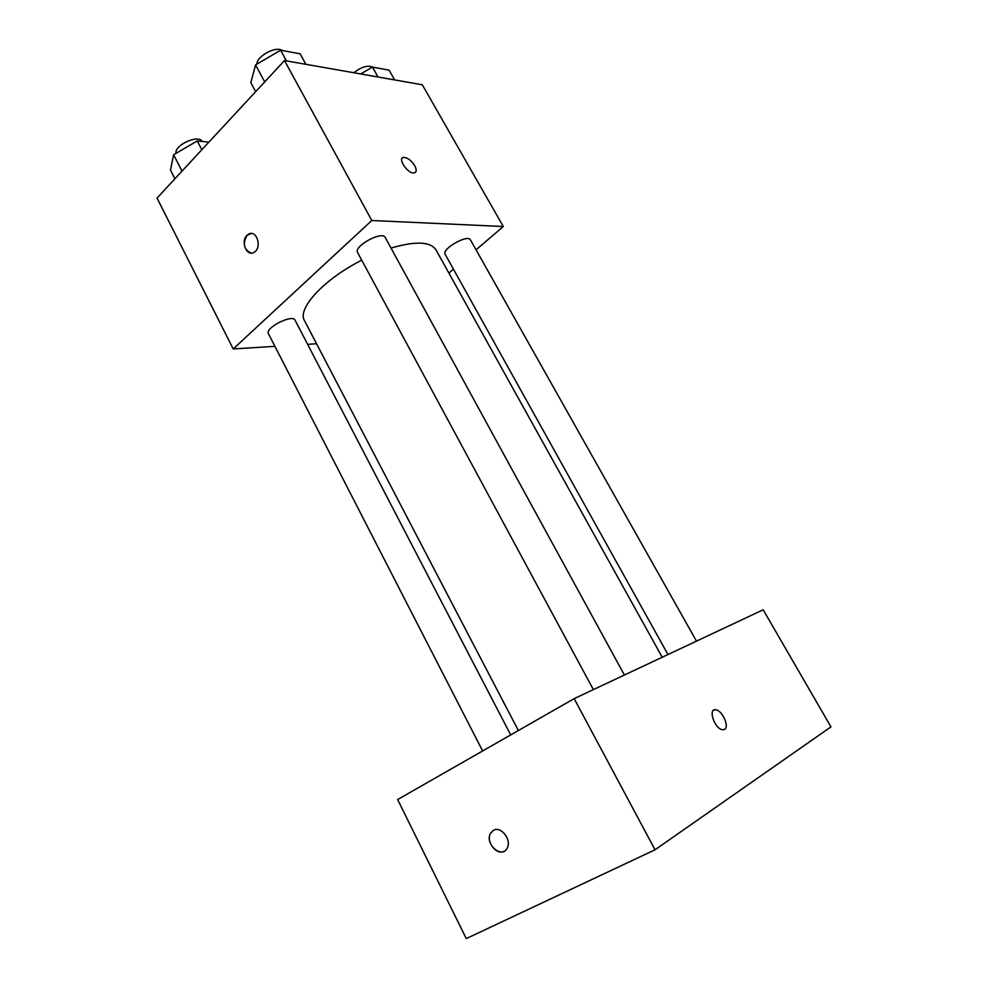 <?xml version="1.0" encoding="UTF-8"?>
<svg xmlns="http://www.w3.org/2000/svg" width="988" height="988" viewBox="0 0 988 988"><rect width="100%" height="100%" fill="white"/><g stroke="black" fill="none" stroke-linecap="round" stroke-linejoin="round"><path stroke-width="1.48" d="M274.923 346.356L233.217 348.937L157.043 198.082L284.495 60.552L422.308 84.783L503.3 226.511L476.043 249.828M233.217 348.937L371.784 220.497L284.495 60.552M371.784 220.497L503.3 226.511M402.351 157.957L403.734 157.364C407.649 157.648 411.304 160.439 414.725 165.712C416.85 169.911 416.615 172.32 414.021 172.937C407.636 173.987 396.88 157.648 403.746 157.351C407.649 157.648 411.317 160.427 414.725 165.712C416.38 168.812 416.615 171.035 415.429 172.357M662.219 657.242L435.967 249.841C430.484 241.541 415.503 240.949 391.026 248.05M361.731 260.202C323.891 279.209 296.869 308.799 304.489 320.631L518.354 730.527M316.555 343.762L307.614 344.318M453.443 269.181L448.873 273.096M510.697 734.911L295.042 320.149C292.633 313.789 264.611 327.954 268.403 333.623L482.638 750.954M624.391 675.014L385.246 237.491C382.344 230.439 353.284 246.308 357.619 252.57L593.368 689.599M696.478 641.126L470.436 239.862C467.929 233.884 441.352 249.05 445.156 254.287L667.974 654.538M251.236 253.052C243.801 249.754 242.418 243.838 247.074 235.292L248.371 234.28C256.46 228.895 262.549 247.531 254.2 252.199C246.852 257.312 240.195 241.48 247.062 235.292L251.323 233.477M574.164 698.64L763.168 609.781L830.957 726.872L655.032 849.779L574.164 698.64L397.633 799.539L466.274 938.6L655.032 849.779M493.469 830.303C500.83 825.77 511.796 839.565 507.313 847.84C502.324 859.461 484.503 844.246 490.394 833.539L493.469 830.303M713.867 710.076L715.806 709.816C722.253 710.335 729.712 726.909 724.562 729.403L722.463 729.737C714.534 728.885 707.643 708.025 715.806 709.816C722.265 710.323 729.724 726.909 724.575 729.403L724.414 729.49M504.423 851.076C496.964 856.016 485.701 841.838 490.406 833.539L493.284 830.402M174.925 178.779L170.479 170.072L173.616 154.733L197.242 140.938L208.888 142.124M182.014 171.122L173.616 154.733M201.824 149.756L197.242 140.938M202.108 141.432C198.526 134.059 173.999 145.211 176.037 153.325M360.706 73.952L372.464 67.098L389.111 70.16L394.632 79.917M378.034 77.002L372.464 67.098M372.76 67.159C367.709 64.986 361.386 66.851 353.803 72.742M255.657 91.662L250.816 82.646L255.559 64.899L280.617 50.215L300.105 53.797L305.885 64.306M264.722 81.88L255.559 64.899M286.446 60.898L280.617 50.215M282.432 50.549C276.208 45.683 256.818 55.97 256.855 64.146"/></g></svg>
